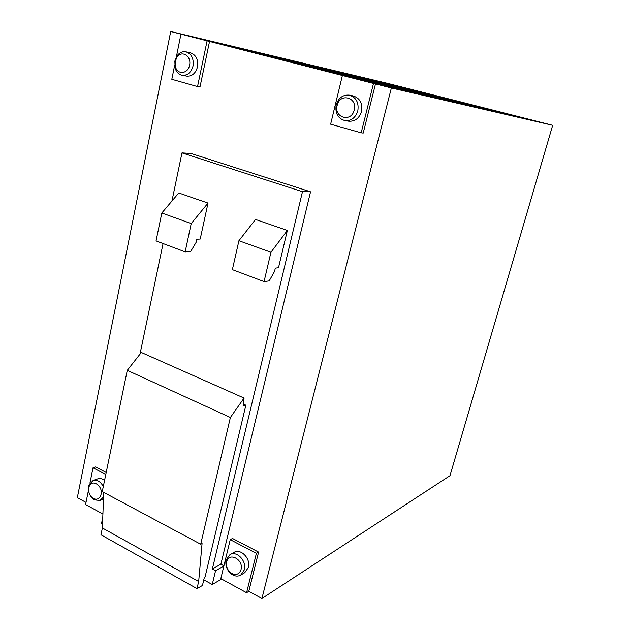 <?xml version="1.0" encoding="UTF-8"?>
<svg xmlns="http://www.w3.org/2000/svg" width="630" height="630" viewBox="0 0 630 630"><rect width="100%" height="100%" fill="white"/><g stroke="black" fill="none" stroke-linecap="round" stroke-linejoin="round"><path stroke-width="0.94" d="M189.551 65.213C191.772 56.157 181.771 49.794 177.014 57.149L175.234 61.315L175.51 67.071C177.699 75.127 188.094 73.836 189.551 65.213M174.825 61.094L177.085 55.802C179.518 52.589 182.44 51.258 185.85 51.81C191.52 53.794 193.914 58.535 193.024 66.04C191.181 72.544 187.598 75.632 182.259 75.309C178.896 74.592 176.534 72.292 175.179 68.394L174.825 61.094M101.052 494.416C103.178 485.754 91.775 478.367 89.113 486.596L88.767 487.825C88.216 492.424 89.704 495.975 93.224 498.464C97.099 500.157 99.705 498.81 101.052 494.416M103.54 496.96L99.997 500.472L94.319 499.873C89.838 496.708 87.956 492.203 88.649 486.36L89.09 484.809L93.075 480.533C97.217 479.493 100.619 481.525 103.281 486.612M241.046 569.567C243.881 559.527 228.737 551.518 226.674 561.858L226.43 563.511C226.453 567.819 228.194 571.134 231.667 573.45C236.226 575.529 239.353 574.237 241.046 569.567M226.107 560.038L229.95 554.636C236.652 550.297 246.968 561.07 244.377 569.835L240.739 575.08C238.171 576.505 235.407 576.403 232.446 574.757C228.044 571.812 225.831 567.606 225.808 562.141L226.107 560.038M354.225 109.998C357.753 97.319 339.791 92.586 337.184 105.368C333.687 117.849 351.453 122.834 354.225 109.998M336.168 104.966C338.444 97.91 342.822 94.634 349.296 95.146C356.178 97.367 359.021 102.603 357.816 110.856C355.596 117.668 351.375 120.944 345.169 120.669C338.003 118.668 335.002 113.439 336.168 104.966M348.681 121.196L348.925 121.228C355.099 121.503 359.297 118.251 361.51 111.486C362.715 103.296 359.887 98.099 353.036 95.894L349.54 95.193M240.739 575.08L244.779 572.67L248.409 567.457C251 558.747 240.723 548.053 234.045 552.376L229.95 554.636M104.556 480.454C102.265 478.627 99.973 478.107 97.674 478.871L93.075 480.533M186.622 76.096L186.763 76.12C192.079 76.443 195.654 73.371 197.489 66.922C198.379 59.464 196.001 54.747 190.355 52.778L185.992 51.841M258.591 552.101L232.501 538.469L230.241 539.666L220.831 578.616L246.582 592.72L248.795 591.334L258.591 552.101L256.394 553.361L230.241 539.666M248.795 591.334L261.915 598.5L391.364 87.972L375.496 83.908L363.219 133.088L361.187 132.82L373.495 83.451L209.538 41.438L199.986 86.987L197.536 86.578L207.089 40.855L170.706 31.5L77.317 497.653L86.011 502.401M106.202 472.484L95.571 466.932L93.027 467.806L89.917 483.155M310.551 191.803L302.479 191.693L181.983 152.893L191.15 153.507L310.551 191.803L220.886 564.212L223.91 565.85M102.777 517.498L101.572 523.27L102.54 523.806M223.87 566.031L215.555 570.725L212.365 568.985L302.479 191.693M221.634 579.065L212.247 584.53L215.555 570.725M391.364 87.972L552.683 125.307L449.985 475.697L261.915 598.5M88.499 490.156L85.578 504.543L102.903 514.033M245.464 49.833L195.709 37.69L245.464 49.833M278.799 57.779L233.202 46.644L278.799 57.779M308.779 64.929L266.766 54.66L308.779 64.929M335.877 71.387L296.982 61.874L335.877 71.387M360.486 77.254L324.324 68.41L360.486 77.254M382.945 82.609L349.193 74.348L382.945 82.609M403.515 87.515L371.905 79.774L403.515 87.515M267.6 55.487L218.224 43.446L267.6 55.487M300.124 63.221L254.898 52.188L300.124 63.221M329.332 70.166L287.682 60L329.332 70.166M355.714 76.435L317.166 67.024L355.714 76.435M379.646 82.128L343.815 73.371L379.646 82.128M401.467 87.318L368.03 79.144L401.467 87.318M421.438 92.067L390.127 84.404L421.438 92.067M290.273 61.283L241.306 49.353L290.273 61.283M321.938 68.788L277.106 57.858L321.938 68.788M350.343 75.521L309.07 65.457L350.343 75.521M375.96 81.593L337.782 72.277L375.96 81.593M399.184 87.105L363.707 78.435L399.184 87.105M420.336 92.114L387.237 84.026L420.336 92.114M439.677 96.705L408.689 89.121L439.677 96.705M313.496 67.213L264.978 55.408L313.496 67.213M344.256 74.482L299.856 63.669L344.256 74.482M371.802 80.994L330.947 71.04L371.802 80.994M396.624 86.861L358.84 77.647L396.624 86.861M419.108 92.169L384.001 83.609L419.108 92.169M439.559 97.004L406.822 89.011L439.559 97.004M458.246 101.422L427.605 93.933L458.246 101.422M337.302 73.293L289.264 61.622L337.302 73.293M367.093 80.309L323.159 69.623L367.093 80.309M393.742 86.586L353.328 76.75L393.742 86.586M417.729 92.232L380.363 83.129L417.729 92.232M439.425 97.343L404.728 88.885L439.425 97.343M459.152 101.989L426.786 94.091L459.152 101.989M477.162 106.234L446.867 98.831L477.162 106.234M361.699 79.53L314.189 68.001L361.699 79.53M390.466 86.278L347.036 75.726L390.466 86.278M416.17 92.303L376.236 82.593L416.17 92.303M439.275 97.721L402.365 88.736L439.275 97.721M460.16 102.619L425.88 94.272L460.16 102.619M479.123 107.069L447.158 99.28L479.123 107.069M496.416 111.124L466.507 103.824L496.416 111.124M386.718 85.916L339.775 74.545L386.718 85.916M414.406 92.382L371.511 81.979L414.406 92.382M439.11 98.154L399.68 88.578L439.11 98.154M461.294 103.328L424.848 94.468L461.294 103.328M481.312 108.006L447.481 99.776L481.312 108.006M499.48 112.242L467.94 104.564L499.48 112.242M516.041 116.109L486.517 108.919L516.041 116.109M412.374 92.476L366.054 81.262L412.374 92.476M393.876 88.184L393.978 87.775M438.921 98.642L396.601 88.389L438.921 98.642M462.57 104.131L423.683 94.697L462.57 104.131M483.785 109.061L447.851 100.335L483.785 109.061M502.905 113.502L469.547 105.391L502.905 113.502M170.706 31.5L388.009 83.467L552.683 125.307M520.246 117.526L489.14 109.959L520.246 117.526M536.028 121.188L506.922 114.109L536.028 121.188M207.089 40.855L209.538 41.438M373.495 83.451L375.496 83.908M203.781 579.844L212.247 584.53M220.886 564.212L212.365 568.985M181.983 152.893L171.943 201.041M163.068 243.558L139.994 354.154M245.865 405.192L243.085 406.106L244.062 398.05L230.383 417.493L200.686 544.226L202.073 543.517L198.663 581.522L196.985 588.609L202.45 585.467L204.364 577.379L205.073 576.978L245.865 405.192L243.338 404.066M208.018 203.081L178.755 192.977L161.815 213.011L191.213 223.587L185.149 251.874L190.693 251.449L196.072 242.448L196.757 239.266L200.206 239.061L208.018 203.081L191.213 223.587M287.359 230.454L255.504 219.46L238.92 240.739L270.947 252.26L264.057 281.586L269.183 280.901L274.546 271.412L275.326 268.112L278.499 267.75L287.359 230.454L270.947 252.26M264.057 281.586L232.368 269.656L238.92 240.739M161.815 213.011L156.051 240.912L185.149 251.874M200.686 544.226L102.257 491.589L127.276 370.345L141.309 352.477L244.062 398.05M127.276 370.345L230.383 417.493M196.985 588.609L100.965 534.791L102.383 527.995L103.714 492.369M102.383 527.995L198.663 581.522M180.96 34.17L176.337 56.976M174.597 65.551L171.809 79.301L197.536 86.578M342.397 75.49L330.632 124.189L361.187 132.82M105.785 474.484L93.027 467.806M246.582 592.72L256.394 553.361M177.014 57.149L177.085 55.802M89.113 486.596L89.09 484.809M182.259 75.309L186.763 76.12M99.997 500.472L103.462 499.125M345.169 120.669L348.925 121.228M231.667 573.45L232.446 574.757M226.43 563.511L225.808 562.141M93.224 498.464L94.319 499.873M175.51 67.071L175.179 68.394"/></g></svg>
